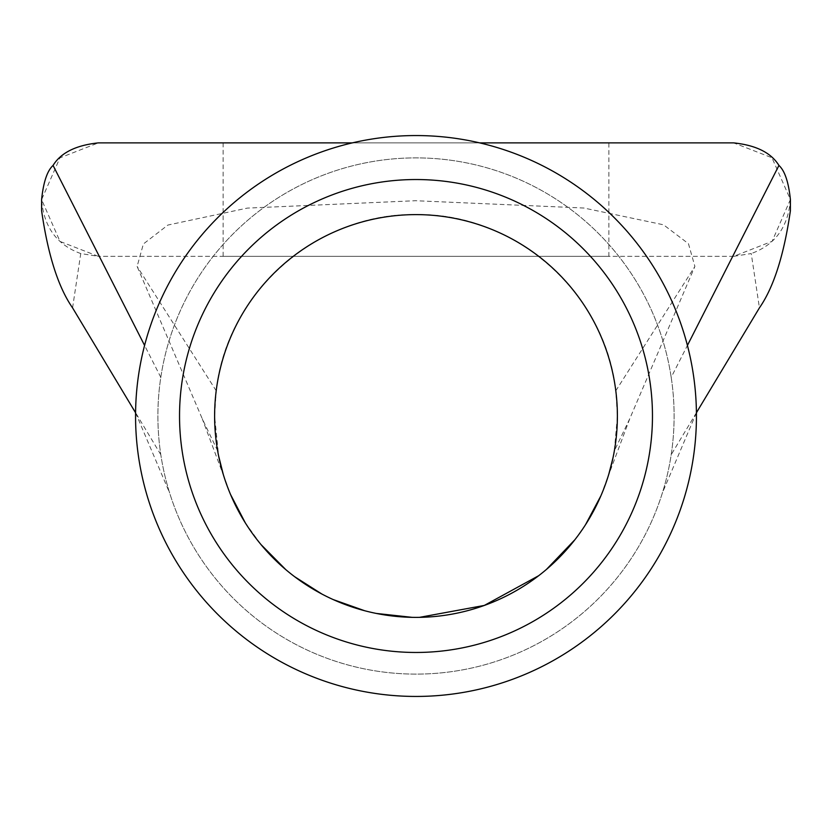<?xml version="1.0" encoding="UTF-8"?>
<svg xmlns="http://www.w3.org/2000/svg" width="832" height="832" viewBox="0 0 832 832"><rect width="100%" height="100%" fill="white"/><g stroke="black" fill="none" stroke-linecap="round" stroke-linejoin="round"><path stroke-width="0.62" stroke-dasharray="4.16 3.12" d="M608.868 142.886L223.132 142.886L608.868 142.886L608.868 256.339L223.132 256.339L608.868 256.339M223.132 142.886L223.132 256.339M671.195 377.333A258.107 258.107 0 0 0 160.805 377.333A258.107 258.107 0 0 0 416 674.107A258.107 258.107 0 0 0 532.532 185.692A258.107 258.107 0 0 0 157.893 416A258.107 258.107 0 0 0 568.89 623.958A258.107 258.107 0 0 0 671.195 377.333L687.419 345.426M615.794 390.79L694.886 266.417L629.741 418.756L614.338 450.861L617.386 416L615.794 390.79C605.457 292.812 514.675 212.649 416.052 214.614C317.658 212.628 226.574 292.469 216.206 390.79L214.614 416L218.639 456.019M72.571 307.861L80.756 253.552L98.332 256.339L60.018 241.446L41.6 199.618L59.935 157.851L98.332 142.886L733.668 142.886L771.95 157.747L790.4 199.514L772.096 241.342L733.668 256.339L751.244 253.552L759.429 307.861M80.756 253.552C56.815 244.889 43.763 226.907 41.6 199.618L41.6 210.704M790.4 199.618L790.4 210.704L790.4 199.618C788.237 226.918 775.185 244.899 751.244 253.552M223.205 474.167L230.537 494.478M245.253 522.766L261.071 544.648M285.761 569.598L294.663 576.722M321.828 594.006L333.247 599.591M364.728 610.75L376.449 613.454M412.121 617.344L419.505 617.354M538.637 575.734L546.52 569.358M574.87 539.75L585.624 524.545M600.87 495.862L608.91 473.803M612.966 457.954L614.338 450.861M217.662 450.861L202.259 418.766L137.114 266.417L143.385 243.963L167.856 225.066L247.25 208.114L415.574 200.72L583.804 208.021L663.541 224.806L688.459 243.714L694.886 266.417M216.206 390.79L137.114 266.417M733.668 256.339L98.332 256.339L733.668 256.339M352.31 142.886L479.69 142.886M160.805 454.667L135.574 412.693M696.426 412.693L671.195 454.667M160.805 377.333L144.581 345.426M629.751 418.766L608.088 476.528M223.933 476.59L202.249 418.766M135.574 412.776L169.603 492.898M696.426 412.776L662.397 492.898"/><path stroke-width="1.25" d="M179.535 416A236.465 236.465 0 0 1 416 179.535A236.465 236.465 0 0 1 652.465 416A236.465 236.465 0 0 1 416 652.465A236.465 236.465 0 0 1 179.535 416M617.386 416A201.386 201.386 0 0 0 416 214.614A201.386 201.386 0 0 0 214.614 416A201.386 201.386 0 0 0 416 617.386A201.386 201.386 0 0 0 617.386 416M319.842 152.558A280.446 280.446 0 0 0 152.558 512.158A280.446 280.446 0 0 0 512.158 679.442A280.446 280.446 0 0 0 679.442 319.842A280.446 280.446 0 0 0 319.842 152.558M352.31 142.886L98.332 142.886C75.951 145.246 60.861 152.755 53.061 165.422C47.195 170.81 43.378 182.208 41.6 199.618L41.6 210.704C47.934 254.883 58.261 287.269 72.571 307.861L135.574 412.776M696.426 412.693L759.429 307.861C773.729 287.279 784.046 254.894 790.4 210.704L790.4 199.618C788.622 182.208 784.805 170.81 778.939 165.422C771.077 152.724 755.986 145.215 733.668 142.886L479.69 142.886M218.639 456.019L223.205 474.167M230.537 494.478L245.253 522.766M261.071 544.648L285.761 569.598M294.663 576.722L321.828 594.006M333.247 599.591L364.728 610.75M376.449 613.454L412.121 617.344M419.505 617.354L484.307 605.436L538.637 575.734M546.52 569.358L574.87 539.75M585.624 524.545L600.87 495.862M608.91 473.803L612.966 457.954M135.574 412.693L133.089 408.554M144.581 345.426L53.061 165.422M687.419 345.426L778.939 165.422M698.911 408.554L696.426 412.776"/></g></svg>
